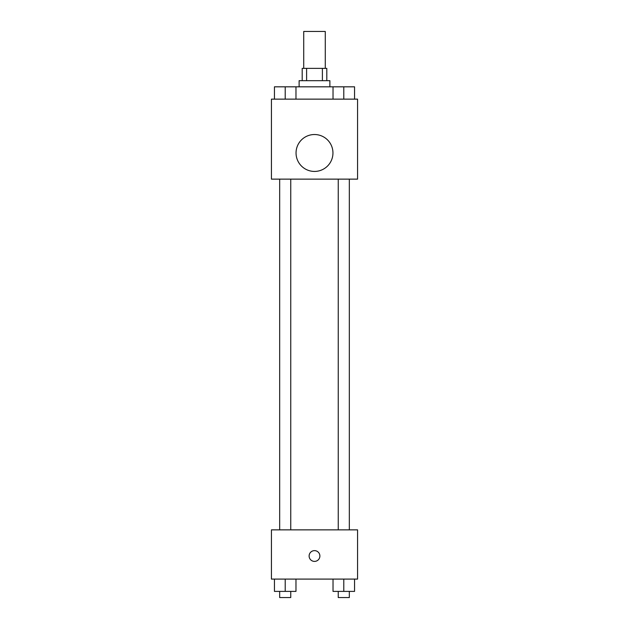 <?xml version="1.0" encoding="UTF-8"?>
<svg xmlns="http://www.w3.org/2000/svg" width="629" height="629" viewBox="0 0 629 629"><rect width="100%" height="100%" fill="white"/><g stroke="black" fill="none" stroke-linecap="round" stroke-linejoin="round"><path stroke-width="0.94" d="M325.272 68.372L325.272 31.45L303.728 31.45L303.728 68.372M306.606 80.677L306.606 68.372L302.195 68.372L302.195 80.677M306.606 68.372L326.805 68.372L326.805 80.677M322.394 80.677L322.394 68.372M299.113 86.826L299.113 80.677L329.887 80.677L329.887 86.826M333.024 99.138L333.024 86.826L274.441 86.826L274.441 99.138M271.429 99.138L357.571 99.138L357.571 179.131L271.429 179.131L271.429 99.138M314.5 171.434A18.461 18.461 0 0 1 298.516 143.75A18.461 18.461 0 0 1 330.484 143.75A18.461 18.461 0 0 1 314.5 171.434M271.429 529.862L357.571 529.862L357.571 579.089L271.429 579.089L271.429 529.862M314.5 561.398A5.386 5.386 0 0 1 309.838 553.323A5.386 5.386 0 0 1 319.162 553.323A5.386 5.386 0 0 1 314.5 561.398M333.024 579.089L333.024 591.394L354.559 591.394L354.559 579.089L354.559 591.394M343.788 591.394L343.788 579.089M349.331 591.394L349.331 597.55L338.253 597.55L338.253 591.394M274.441 579.089L274.441 591.394L295.976 591.394L295.976 579.089L295.976 591.394M285.212 591.394L285.212 579.089M290.747 591.394L290.747 597.55L279.669 597.55L279.669 591.394M333.024 86.826L354.559 86.826L354.559 99.138L354.559 86.826M343.788 99.138L343.788 86.826M349.331 86.826L338.253 86.826M285.212 99.138L285.212 86.826M295.976 99.138L295.976 86.826L295.976 99.138M290.747 86.826L279.669 86.826M338.253 179.131L338.253 529.862M349.331 179.131L349.331 529.862M290.747 529.862L290.747 179.131M279.669 529.862L279.669 179.131"/></g></svg>
